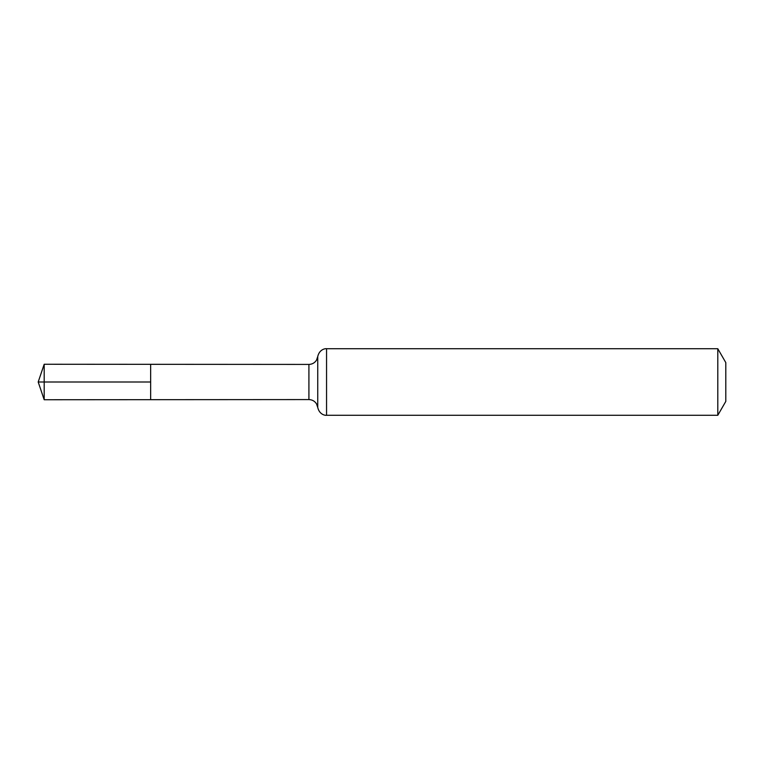<?xml version="1.0" encoding="UTF-8"?>
<svg xmlns="http://www.w3.org/2000/svg" width="764" height="764" viewBox="0 0 764 764"><rect width="100%" height="100%" fill="white"/><g stroke="black" fill="none" stroke-linecap="round" stroke-linejoin="round"><path stroke-width="1.15" d="M150.651 382L150.651 364.323L44.188 364.256L44.188 399.744L150.651 399.677L150.651 364.323L308.914 364.418L308.914 399.582L150.651 399.677L150.651 382M717.797 348.728L717.797 415.272L725.8 401.406L725.8 362.594L717.797 348.728L326.553 348.728C325.426 348.394 319.352 349.32 317.738 356.568L316.544 360.092C314.758 362.871 312.218 364.313 308.914 364.418M44.188 399.744L38.2 382L150.651 382L44.188 382M717.797 415.272L326.553 415.272L326.553 348.728M326.553 415.272C325.426 415.606 319.352 414.68 317.738 407.432L317.738 356.568M317.738 407.432L316.544 403.908C314.758 401.129 312.218 399.687 308.914 399.582M38.2 382L44.188 364.256"/></g></svg>
